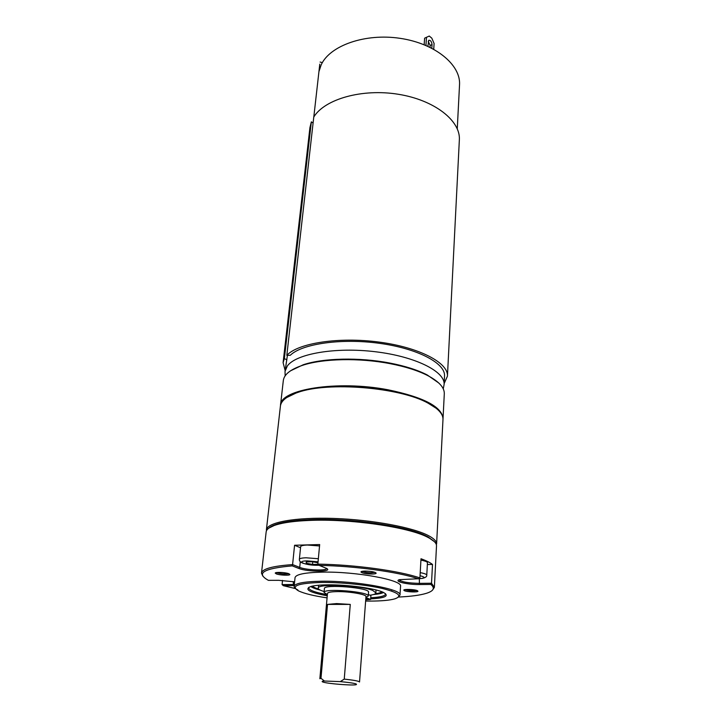 <?xml version="1.0" encoding="UTF-8"?>
<svg xmlns="http://www.w3.org/2000/svg" width="721" height="721" viewBox="0 0 721 721"><rect width="100%" height="100%" fill="white"/><g stroke="black" fill="none" stroke-linecap="round" stroke-linejoin="round"><path stroke-width="1.08" d="M327.352 594.699C315.221 592.482 308.967 590.175 308.588 587.768L308.759 587.282M327.253 595.816C309.201 592.41 303.775 589.282 310.967 586.443C314.581 585.47 320.205 584.929 327.857 584.848C347.531 584.56 375.407 588.399 383.383 592.401C389.628 595.916 385.393 598.07 370.657 598.872M327.073 597.871C313.833 595.897 304.361 593.59 298.656 590.959C290.112 586.02 297.746 583.181 321.557 582.442C340.772 582.235 366.484 584.803 382.454 588.498C398.695 592.599 402.814 596.051 394.802 598.863C389.628 600.314 381.499 601.053 370.423 601.08L365.637 601.044M297.872 589.976C295.304 588.724 294.069 587.525 294.15 586.389C294.979 583.298 303.983 581.586 321.16 581.243C355.129 580.594 402.435 589.183 399.984 595.086L398.659 596.799M399.984 595.086L400.543 586.29C403.003 580.117 355.868 571.338 321.999 572.141C304.866 572.564 295.88 574.385 295.042 577.62L294.15 586.389M398.461 597.042C410.709 596.492 420.01 595.258 426.363 593.329C433.772 590.995 435.25 588.03 430.798 584.434L419.433 584.533C407.554 584.758 393.26 581.306 399.506 579.648L418.351 578.765C398.028 571.915 354.894 565.985 319.241 565.39L326.18 568.229C334.535 571.996 307.525 572.123 298.755 568.427L292.221 565.877C263.453 568.427 255.522 573.249 268.419 580.351L278.739 580.324L294.61 581.847M294.231 585.596L283.38 585.695L295.34 588.561M371.865 573.997C363.997 573.646 360.689 572.807 361.924 571.483L365.196 571.14C369.54 571.176 372.892 571.645 375.253 572.537C376.659 573.384 375.533 573.871 371.865 573.997M288.616 573.718L289.067 573.916C292.663 575.547 280.604 575.52 276.531 573.898L276.143 572.717C280.045 572.186 284.209 572.519 288.616 573.718M417.108 590.652L417.207 590.697C420.794 592.256 408.005 592.274 404.67 590.724L404.598 589.787C408.717 589.192 412.89 589.49 417.108 590.652M427.346 564.534L432.501 564.444C430.113 562.56 426.273 560.668 421.001 558.757L419.91 577.927L418.351 578.765M432.501 564.444L431.519 583.244L434.375 587.354L432.519 590.12M262.868 576.169L261.489 573.141L266.157 531.9C266.482 529.16 269.888 526.781 276.377 524.771C283.975 522.491 294.79 521.049 308.849 520.454C349.613 518.507 408.428 527.024 427.589 537.199C433.663 540.245 436.638 543.147 436.502 545.905L434.375 587.354M419.91 577.927C399.416 570.807 354.507 564.615 317.844 564.128L319.673 544.553L294.574 545.256L300.531 547.771M317.844 564.128L319.241 565.39M430.798 584.434L431.519 583.244L419.081 583.361C408.005 583.082 401.363 581.883 399.146 579.765M326.613 568.463C326.775 570.987 306.191 570.158 299.72 567.391L292.591 564.597L292.221 565.877M294.574 545.256L292.591 564.597C272.601 566.021 262.228 568.869 261.489 573.141M282.524 580.396L282.082 584.605L283.38 585.695M294.348 584.47L282.082 584.605M269.014 528.015L277.351 523.978C284.867 521.716 295.565 520.283 309.444 519.688C349.721 517.75 407.789 526.177 426.76 536.262L434.321 541.606L428.274 537.037C414.287 529.34 378.137 522.022 341.979 520.039C305.794 518.029 275.846 521.616 269.014 528.015M399.894 580.567L399.849 581.297M374.722 572.321L371.486 572.78C367.205 572.717 364.204 572.24 362.483 571.356M288.454 573.664C285.336 574.249 281.668 573.997 277.468 572.898L276.801 572.582M416.522 590.445C413.133 591.031 409.483 590.805 405.581 589.769L405.31 589.625M385.429 593.59L385.519 594.095C385.041 596.051 380.111 597.258 370.747 597.736M276.323 573.898L275.242 573.123C275.016 571.897 285.498 572.348 288.833 573.718L289.869 574.475C290.067 575.7 279.712 575.259 276.323 573.898M417.324 590.652L417.964 591.193C418.225 592.419 407.221 592.031 404.463 590.724L403.787 590.166C403.49 588.949 414.62 589.336 417.324 590.652M365.078 571.086C371.324 571.248 375.019 571.933 376.164 573.168C376.001 573.691 374.605 573.988 371.982 574.042C365.763 573.889 362.077 573.195 360.933 571.96C361.086 571.447 362.465 571.149 365.078 571.086M381.896 591.77C380.913 592.617 378.723 593.275 375.335 593.753M312.544 586.065C313.374 587.065 315.419 588.075 318.691 589.093M337.527 591.608C331.164 591.698 327.812 592.302 327.469 593.428L319.863 678.713L320.98 678.272L324.423 681.021C321.99 681.183 321.494 681.516 322.918 682.03C327.127 683.643 351.569 685.653 355.985 684.743C358.247 683.905 353.011 682.859 340.285 681.615L344.25 679.11C353.876 680.146 358.968 681.102 359.536 681.976L365.971 596.6C366.755 594.455 349.766 591.445 337.527 591.608M344.25 679.11L350.271 604.414L336.509 603.576L327.532 604.405L320.98 678.272M350.271 604.414L327.532 604.405M324.423 681.021L340.285 681.615M318.691 585.236L318.249 588.174C318.204 589.012 319.43 589.886 321.926 590.814L324.135 591.535M369.999 595.213C373.802 594.708 375.776 593.933 375.92 592.914L375.965 589.949M375.92 592.914L372.838 590.508C361.095 585.254 316.952 583.424 318.249 588.174M365.727 599.8L370.621 599.43L370.9 595.573L368.368 594.573M365.907 597.439L368.251 596.096L368.539 592.175C370.134 587.732 323.558 583.902 324.405 588.543L324.053 592.455L327.361 594.618M365.844 598.295L367.989 598.899L365.781 599.151M368.251 596.096C369.846 591.743 323.188 587.903 324.053 592.455M370.621 599.43L365.889 597.61M436.602 544.013C436.719 541.48 434.267 538.83 429.22 536.036C414.079 527.601 372.568 519.724 333.715 518.426C294.817 517.083 266.869 522.419 266.373 530.016L280.415 406.112C281.082 400.714 286.85 396.162 297.719 392.458C328.037 381.4 400.038 387.321 428.139 403.183L436.133 408.239C440.882 412.07 443.163 415.819 442.982 419.478L436.602 544.013M286.697 397.568L298.557 391.827C328.542 380.886 399.623 386.726 427.418 402.426L435.322 407.428L438.179 410.015M290.536 370.81L303.244 364.754C323.269 358.022 359.382 357.165 389.7 363.033C405.013 365.998 417.513 369.963 427.211 374.947L438.765 382.995M442.991 419.045L443.027 418.613C442.108 406.851 423.786 397.244 388.042 389.791C337.284 379.994 279.811 389.403 280.514 405.256L280.478 405.689M280.514 405.256L283.317 380.553C284.083 374.469 290.455 369.404 302.441 365.349C322.693 358.544 359.256 357.679 389.953 363.627C405.445 366.61 418.099 370.63 427.913 375.668C439.071 381.625 444.533 387.664 444.298 393.783L443.027 418.613M433.736 49.217L434.096 43.485L431.789 38.132L429.256 36.05L424.615 38.177L424.164 44.729M430.031 47.307L430.158 45.477L428.238 41.322M425.94 45.459L426.499 37.249M431.807 48.19L432.041 44.558C431.591 41.476 430.482 40.052 428.698 40.295L427.904 46.315M313.806 116.982L319.782 64.142L319.07 71.208L321.205 64.791C329.894 45.585 365.123 33.022 400.146 38.339C435.223 43.476 460.962 64.89 459.529 84.862L457.267 128.771M320.106 62.042L322.35 62.628M443.262 388.871L444.1 384.473C445.263 371.603 415.512 356.516 375.443 351.749C335.427 346.855 296.061 353.777 287.346 365.962L285.029 371.396L287.409 355.336M444.145 383.563L447.444 376.155C448.588 362.897 419.37 347.378 379.093 342.087C338.879 336.68 297.935 343.097 286.823 355.345L290.293 355.282C301.982 343.746 341.538 338.023 379.769 343.367C418.054 348.613 445.605 363.411 444.533 376.074L444.1 384.473M286.904 359.815L284.371 358.652L283.092 362.636L285.137 370.486M286.823 355.345L313.77 117.027C324.666 99.092 362.131 88.341 398.353 94.28C434.628 100.075 460.71 120.831 459.349 139.892L447.444 376.155M313.085 123.066L311.346 121.849L309.931 127.608L283.092 362.636M284.371 358.652L311.346 121.849M319.538 545.959L307.335 545.031C303.117 545.193 300.891 545.743 300.639 546.689L299.368 559.334C299.179 561.028 300.54 562.389 303.46 563.407M317.97 562.795L312.608 561.758L306.245 561.884L306.254 563.218L312.535 564.426L318.06 564.318M306.254 563.218L306.38 561.884M312.535 564.426L312.788 561.794M420.92 560.136C425.156 560.929 427.328 561.812 427.445 562.759L426.769 575.169C426.652 574.258 424.462 573.42 420.208 572.645M419.343 578.72L419.433 584.533M300.296 561.686L299.72 567.391L298.755 568.427M293.384 585.605L293.303 581.595M310.796 586.497C312.409 587.723 315.564 588.931 320.268 590.12M373.613 594.501C378.444 594.104 381.751 593.428 383.554 592.473M432.041 44.558L430.158 45.477M318.349 558.73L306.083 557.793C301.856 557.928 299.621 558.442 299.368 559.334M318.06 561.821L307.11 560.884C294.664 561.046 306.209 565.625 317.952 565.282L319.079 565.246M418.369 578.756C425.354 578.296 425.913 577.278 420.037 575.691M277.351 523.978L276.377 524.771M426.76 536.262L427.589 537.199M310.715 586.515L312.617 587.579M381.58 593.248L383.626 592.509M298.557 391.827L297.719 392.458M427.418 402.426L428.139 403.183M303.244 364.754L302.441 365.349M427.211 374.947L427.913 375.668M285.029 371.396L285.137 375.875M430.626 404.22L430.662 403.643M422.29 578.413C425.516 577.656 427.012 576.575 426.769 575.169M391.773 590.418L392.098 589.886"/></g></svg>
